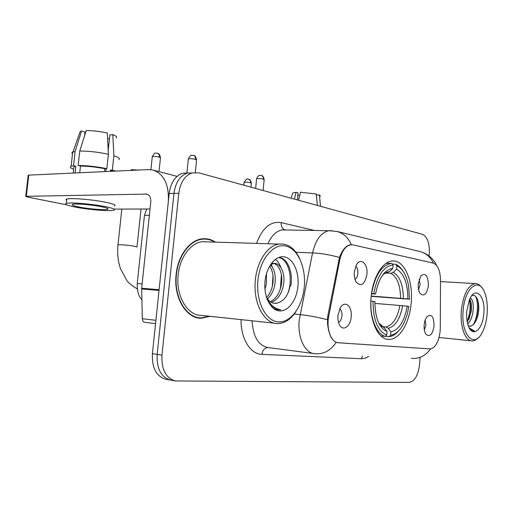 <?xml version="1.0" encoding="UTF-8"?>
<svg xmlns="http://www.w3.org/2000/svg" width="513" height="513" viewBox="0 0 513 513"><rect width="100%" height="100%" fill="white"/><g stroke="black" fill="none" stroke-linecap="round" stroke-linejoin="round"><path stroke-width="0.77" d="M411.182 303.061C413.459 280.835 404.231 259.424 392.105 261.04C382.409 261.604 372.707 277.757 371.098 297.174C368.815 319.291 377.754 339.702 388.777 339.433C399.409 340.061 409.624 322.837 411.182 303.061M354.329 271.993L356.49 264.785C360.754 257.026 368.167 264.015 366.936 274.308C364.82 284.382 361.261 287.03 356.259 282.246C354.663 279.547 354.015 276.129 354.329 271.993M355.009 279.444C356.573 278.392 357.523 276.411 357.862 273.493C358.061 270.127 357.349 267.735 355.721 266.298M418.242 283.727L420.833 275.956C425.623 272.448 428.143 275.661 428.393 285.594C426.893 294.026 424.187 296.726 420.282 293.699C418.634 291.352 417.954 288.03 418.242 283.727M418.544 289.537L420.147 284.843L419.159 279.252M337.958 315.373L340.382 307.608C344.896 299.772 352.437 306.453 351.181 316.835C350.539 326.569 342.806 331.924 339.414 324.691C338.144 322.113 337.663 319.003 337.958 315.373M338.529 322.414C340.388 321.407 341.523 319.246 341.94 315.925C342.145 312.526 341.408 310.147 339.728 308.781M424.161 324.902C424.527 321.311 425.495 318.541 427.072 316.598C431.587 313.558 433.921 316.694 434.062 325.999C432.497 334.63 429.785 337.387 425.937 334.271C424.469 332.046 423.879 328.923 424.161 324.902M424.328 329.955L425.918 325.197L425.162 320.125M440.282 328.057L440.135 331.238C438.705 342.158 435.3 348.058 429.913 348.923L338.484 342.761C331.186 342.69 326.031 328.878 328.769 316.021L339.721 260.155C341.805 251.075 345.48 245.951 350.738 244.784L353.091 244.893L433.248 263.092C437.801 264.875 440.212 270.55 440.487 280.117L440.282 328.057M328.217 319.868L327.518 317.752M327.724 325.473L328.121 325.806M215.441 242.13C211.183 239.302 206.63 238.218 201.776 238.872C189.419 240.34 177.857 255.949 176.106 274.628C173.394 297.341 186.129 318.592 201.102 318.265L210.009 316.309M204.174 239.09L202.603 238.769M337.163 342.607L336.169 342.338C331.36 339.907 328.467 333.482 327.506 323.055L327.788 315.925L339.471 257.462C342.312 249.94 345.897 245.708 350.225 244.772M429.118 255.987L429.298 253.98C429.747 243.348 427.438 236.788 422.379 234.3L198.768 172.823L187.341 173.067C179.973 175.741 175.51 182.519 173.952 193.407L157.158 354.425C156.587 368.776 161.082 377.337 170.649 380.095L172.56 380.261M433.421 263.137C430.503 257.064 426.04 253.21 420.038 251.569L337.054 231.453C343.543 233.235 348.308 237.66 351.354 244.714L351.514 244.727M336.304 342.248L335.88 342.216M192.176 172.875C184.815 175.555 180.352 182.371 178.787 193.318L161.961 355.163C161.383 369.591 165.872 378.19 175.427 380.954L409.252 382.397C414.677 381.332 418.101 375.465 419.531 364.807L420.173 357.535M197.127 317.739L198.73 317.637M152.412 353.688C151.842 367.968 156.343 376.491 165.917 379.248L170.649 380.095C161.082 377.337 156.587 368.776 157.158 354.425L173.952 193.407C175.51 182.519 179.973 175.741 187.341 173.067L182.557 173.266C175.183 175.927 170.72 182.673 169.162 193.504L152.412 353.688L161.961 355.163M187.854 172.932L182.557 173.266M299.56 196.043L299.752 195.254M320.542 206.303L319.394 194.921L316.643 194.966L316.495 196.524M320.439 196.146L319.394 194.921M298.515 200.243L300.496 192.253L316.239 194.004L317.387 205.437M297.399 199.942L298.079 192.907L296.084 192.337L294.391 199.115M296.084 192.337L292.808 192.933L292.557 193.683M299.637 195.235L297.854 195.261M463.156 310.538C460.603 335.335 474.672 349.424 482.598 331.764C485.009 326.813 486.516 320.914 487.132 314.065C487.76 305.793 486.952 298.681 484.708 292.724C479.091 276.616 464.759 287.479 463.156 310.538M481.931 287.812C479.976 284.914 477.738 283.509 475.23 283.593C468.036 285.26 463.412 294.18 461.36 310.352C459.821 326.371 465.208 341.132 472.127 340.914C474.269 340.953 476.333 339.875 478.34 337.682M470.37 297.784C472.98 299.996 473.807 304.914 472.851 312.545C471.966 317.566 470.254 321.388 467.721 324.011M469.748 299.008C471.421 302.016 471.838 306.479 470.998 312.398L467.285 322.17M468.337 325.947L471.024 326.024L469.722 326.306M483.817 313.578C485.715 296.11 475.404 285.292 469.517 299.521L466.759 311.07C466.336 316.489 466.792 321.241 468.119 325.332C472.172 338.42 482.81 329.91 483.817 313.578M471.024 326.024C474.634 324.485 477.071 320.15 478.34 313.02C480.206 302.022 475.923 292.461 471.473 296.039M469.728 328.801L473.499 331.071L474.339 330.988L469.222 327.929M474.339 330.988L473.127 331.045M475.48 296.206C478.719 302.138 478.097 316.745 473.172 324.787M469.44 299.695C470.812 306.812 470.049 314.052 467.144 321.42M477.821 300.361C479.033 306.857 478.462 313.584 476.122 320.561M470.575 300.804C471.518 306.851 470.966 313.02 468.92 319.323M131.636 169.707L138.414 170.047M371.527 293.481L373.733 293.705C377.183 275.731 383.634 266.157 393.093 264.99L392.785 268.402C384.417 269.626 378.684 278.155 375.587 293.994L371.47 293.891M384.782 273.378L389.547 271.621L392.785 268.402M392.413 264.092L395.683 264.24L396.838 265.772C402.596 268.575 406.501 275.18 408.56 285.587L409.496 299.194L407.848 298.938C407.861 283.542 404.09 273.615 396.536 269.158L393.311 272.352L390.944 273.314L385.334 273.019M371.207 296.059L407.848 298.938M409.496 299.194L371.181 296.347M370.912 301.099C370.117 318.676 376.715 334.277 385.34 336.4L386.77 335.047C377.728 331.116 373.15 319.875 373.034 301.317L370.841 301.093M380.922 335.925L385.34 336.4M393.093 264.99L391.932 263.451L390.874 263.496C381.39 265.465 374.971 275.462 371.611 293.487M391.932 263.451L386.327 263.201M403.109 271.262C400.986 267.792 398.511 265.452 395.683 264.24M373.034 301.317L374.894 301.58C375.061 317.938 379.12 327.948 387.078 331.61L386.77 335.047M375.587 293.994L373.733 293.705M396.536 269.158L396.838 265.772M387.078 331.61L384.455 327.916L380.236 324.947M390.573 335.374L390.88 331.956C399.069 329.769 404.507 321.157 407.207 306.114L408.855 306.351L407.354 313.764C403.654 326.614 398.062 333.816 390.573 335.374L389.149 336.72C392.612 336.278 395.856 334.252 398.877 330.629M389.149 336.72L385.423 336.316M382.647 326.634L386.09 326.98L388.264 328.288L390.88 331.956M407.207 306.114L374.868 303.395M381.755 326.383L382.307 326.601M327.435 318.874L327.653 318.342M144.448 215.422L149.366 215.255M327.73 325.479L328.089 325.248M159.101 289.71L168.29 201.859C169.149 184.763 164.122 174.17 153.195 170.079L148.513 169.579L28.741 175.132L26.336 196.325L146.917 194.074C149.706 195.081 150.989 197.742 150.764 202.045L141.652 288.242L159.101 289.71L159.068 290.448M28.138 175.427L28.741 175.132M26.336 196.325L25.759 196.383L27.163 196.96L66.645 204.834M114.091 209.092L150.027 208.977M155.554 323.632L144.929 322.35C143.358 322.068 142.486 320.849 142.319 318.701L141.652 288.242M78.752 206.957C88.326 208.919 104.819 210.298 107.602 209.349C109.147 208.804 107.243 207.964 101.888 206.816C92.494 204.822 75.321 203.366 72.622 204.328C71.07 204.911 73.109 205.79 78.752 206.957M113.322 171.207L110.391 170.143L112.334 170.047L113.886 155.74L112.796 134.624L109.865 134.887L108.192 150.296M106.191 168.7L105.883 171.554M108.39 154.272C98.329 152.105 88.787 151.034 79.759 151.053L86.178 130.61C92.885 130.565 99.932 131.373 107.32 133.027L108.39 154.272L106.826 168.668L104.883 168.764L104.569 171.618M104.883 168.764C96.316 167.052 88.185 166.148 80.483 166.052L78.162 165.481L79.759 151.053M79.746 172.766L80.483 166.052M84.594 135.631L84.991 132.046L81.529 131.059L75.116 151.386L73.532 165.737L75.853 166.302L75.11 172.984M75.853 166.302L73.917 166.757L73.757 168.2M114.309 206.008C116.413 205.232 113.86 204.052 106.659 202.462C93.937 199.666 70.409 197.685 66.754 199.082C65.741 199.39 65.696 199.807 66.613 200.339M106.191 206.79C93.456 204.065 69.928 202.071 66.273 203.385C64.157 204.193 66.972 205.386 74.718 206.976C87.774 209.644 110.051 211.503 113.854 210.215C115.957 209.484 113.399 208.342 106.191 206.79M115.412 171.111L112.334 170.047M106.826 168.668C96.745 166.616 87.191 165.558 78.162 165.481M73.532 165.737L71.102 166.283C69.524 167.026 70.371 168.014 73.641 169.239M118.843 159.62C120.292 158.607 118.644 157.318 113.886 155.74M75.116 151.386L72.166 152.348L71.91 153.111L72.487 153.842M116.246 137.901C117.323 137.016 116.175 135.919 112.796 134.624M81.529 131.059L80.214 131.456L79.63 133.104M110.263 171.348L110.391 170.143M109.416 139.023L107.595 138.504M257.943 280.322C255.756 301.445 265.683 321.016 278.181 321.875C290.653 323.049 302.471 306.684 304.247 287.145C306.197 267.626 297.822 248.459 285.542 245.996C273.307 243.226 259.937 259.18 257.943 280.322M299.605 258.449C294.513 247.991 287.607 243.2 278.88 244.079C267.664 245.515 257.051 261.258 255.371 280.06C252.781 302.914 264.278 324.145 277.847 323.556C284.83 323.357 290.89 319.323 296.033 311.462M207.964 241.899L202.103 241.719C190.586 243.027 179.806 257.545 178.184 274.917C175.664 296.02 187.527 315.784 201.474 315.392L274.859 323.241M195.588 317.297L196.383 317.329M214.716 242.11C210.676 239.609 206.373 238.66 201.827 239.276C189.586 240.725 178.139 256.179 176.408 274.667C173.715 297.155 186.328 318.195 201.154 317.855L209.266 316.226M266.446 273.788L266.433 283.702L264.945 289.268M270.377 264.888L270.377 264.881C274.506 269.036 276.013 275.507 274.904 284.292C273.846 290.352 271.396 295.193 267.562 298.816M269.569 266.215C272.743 270.665 273.807 276.642 272.769 284.144C271.89 289.377 269.864 293.808 266.677 297.418M270.402 264.83L273.673 263.477C280.406 262.31 285.568 273.423 283.516 284.888C281.656 294.084 277.604 299.906 271.351 302.349M271.409 263.381L271.48 263.368C278.226 262.207 283.394 273.294 281.348 284.741C279.681 293.192 276.02 298.855 270.377 301.727M266.292 296.7C268.677 301.163 271.736 303.382 275.468 303.369L277.405 303.055L274.384 303.324M268.171 300.631L267.465 299.97M297.944 286.216C299.355 272.172 293.25 258.488 284.484 256.898C275.75 255.083 266.401 266.491 265.009 281.368C263.483 296.219 270.377 310.108 279.245 310.891C288.101 311.891 296.661 300.272 297.944 286.216M266.984 298.829L269.344 303.44C272.307 307.755 275.802 309.897 279.829 309.878L280.816 309.807C274.756 308.82 269.998 304.722 266.536 297.521M277.405 303.055C284.016 301.112 288.306 295.238 290.268 285.427M202.609 239.18L201.019 239M280.816 309.807L278.597 309.826M278.456 257.564C288.312 258.34 293.641 278.36 287.857 293.327M281.393 274.673L280.457 288.595M273.012 275.673L272.3 286.453M278.521 257.539C287.043 257.308 293.135 271.268 290.916 285.491M275.43 259.296C277.706 261.104 279.508 263.81 280.842 267.427M271.153 264.355L272.409 267.318M339.721 260.155L338.747 260.11M328.769 316.021L327.788 315.925M368.757 356.298L365.705 358.003L362.069 358.741L261.88 354.361C262.579 350.123 264.618 347.852 268.004 347.551M261.88 354.361C250.415 354.259 240.661 338.593 241.078 319.631M252.056 320.805C253.082 336.817 258.494 345.736 268.286 347.577L313.462 353.495M336.169 342.338C330.654 350.603 323.658 354.393 315.187 353.707L314.745 353.669C305.011 353.438 297.36 337.516 299.233 320.221L312.558 252.903C315.636 239.911 321.042 232.517 328.788 230.722L331.731 230.683M339.471 257.462C330.083 254.833 321.119 253.313 312.558 252.903L295.963 252.268M327.409 319.702C317.823 317.207 308.704 315.508 300.067 314.616L294.225 314.052M411.362 358.363C419.159 358.978 425.553 355.823 430.542 348.911M256.545 243.393C262.355 227.926 270.563 221 281.162 222.623L314.475 230.472M178.787 193.318L169.162 193.504M285.844 229.984L282.233 229.92C276.308 230.978 271.55 235.582 267.953 243.746M285.004 229.862C282.278 228.727 280.996 226.316 281.162 222.623M361.55 358.728L362.351 355.99M117.971 244.983L117.996 244.746C121.357 244.611 126.717 245.079 134.066 246.15L136.984 247.035M387.103 272.589L385.596 272.858M400.538 298.226C400.441 285.446 397.242 277.142 390.944 273.314M378.754 323.043L384.455 327.916M389.547 271.621C386.975 271.787 384.519 273.147 382.159 275.699M403.314 298.476C403.244 285.042 399.909 276.334 393.311 272.352M388.264 328.288C395.427 326.294 400.23 318.746 402.673 305.652M386.09 326.98C392.932 325.043 397.537 317.848 399.896 305.402M251.364 183.096C250.152 178.158 248.715 179.704 248.722 179.223C250.043 179.723 250.658 180.903 250.575 182.756L251.344 183.308L250.96 187.174M244.047 182.583L244.066 182.365C245.586 182.032 247.753 182.16 250.575 182.756M160.479 157.626C159.158 152.085 157.574 153.785 157.465 153.214C158.812 153.74 159.421 155.041 159.306 157.119L160.447 157.933L159.004 171.605M137.234 283.522L142.114 283.869M152.246 156.965L152.278 156.651C153.855 156.266 156.196 156.427 159.306 157.119M264.169 179.479C262.925 174.394 261.457 175.985 261.47 175.484C262.836 176.017 263.477 177.229 263.387 179.133L264.144 179.717L263.079 190.503M256.583 178.986L256.609 178.742C258.219 178.37 260.476 178.505 263.387 179.133M196.594 159.851C195.273 154.31 193.702 156.016 193.613 155.445C195.004 155.99 195.645 157.305 195.53 159.389L196.556 160.171L195.299 172.387M188.309 159.254L188.342 158.934C190.009 158.523 192.401 158.677 195.53 159.389M145.929 193.965L147.763 194.389M159.024 290.448L141.626 288.966M142.319 318.701L155.901 320.298M327.839 326.415L328.166 326.454M387.18 339.26L388.777 339.433M337.054 231.453L328.788 230.722L285.337 229.959M420.038 251.569C427.682 253.762 433.158 258.321 436.48 265.247M175.427 380.954L170.649 380.095M197.909 317.913L201.102 318.265M292.808 192.933L291.044 198.191M439.064 337.471L471.312 340.831M440.481 281.592L475.23 283.593M131.924 169.482L130.764 170.399M137.266 288.941C131.328 285.202 127.801 282.285 126.673 280.181L120.549 268.825C117.964 261.309 117.118 253.281 117.996 244.746L121.831 209.067M386.199 263.284L390.874 263.496M137.009 246.804L141.024 209.003M248.722 179.223C248.202 180.14 247.625 176.408 244.066 182.365L243.784 185.199M141.87 299.611C138.581 296.52 137.035 291.14 137.24 283.465L144.48 215.165M157.465 153.214L155.631 153.124C155.029 152.611 153.906 153.791 152.278 156.651L150.899 169.649M146.756 208.983L144.525 215.152M261.47 175.484L260.104 175.35C259.873 175.497 258.186 174.869 256.609 178.742L255.641 188.457M193.613 155.445L191.727 155.349C191.08 154.855 189.951 156.048 188.342 158.934L186.873 173.086M153.195 170.079L177.062 176.35M25.759 196.383L28.164 175.215M107.698 208.477L107.602 209.349M73.917 166.757L73.218 173.067M66.754 199.082L66.273 203.385M72.686 152.021L71.102 166.283M80.214 131.456L72.987 151.893M271.48 263.368L273.673 263.477M199.961 239.225L201.827 239.276M202.103 241.719L278.88 244.079"/></g></svg>
